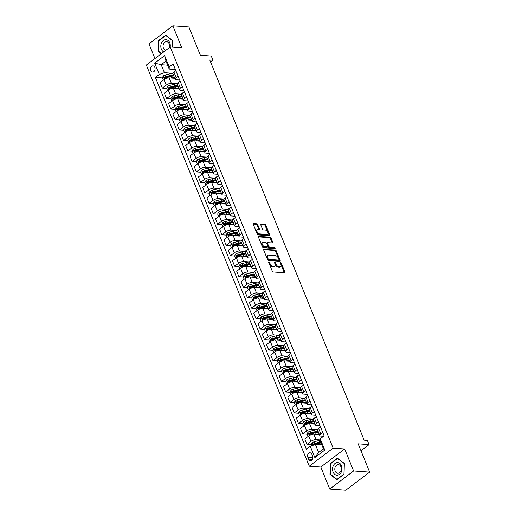 <?xml version="1.0" encoding="UTF-8"?>
<svg xmlns="http://www.w3.org/2000/svg" width="516" height="516" viewBox="0 0 516 516"><rect width="100%" height="100%" fill="white"/><g stroke="black" fill="none" stroke-linecap="round" stroke-linejoin="round"><path stroke-width="0.77" d="M268.9 261.812A0.664 0.368 52.9 0 0 268.694 262.36L272.248 271.1A0.955 0.529 52.9 0 0 273.209 271.971L284.548 272.79A0.955 0.529 52.9 0 0 284.787 272.725A0.955 0.529 52.9 0 0 284.845 272.009L281.291 263.27A0.664 0.368 52.9 0 0 280.414 263.205L280.872 264.334A3.051 1.69 52.9 0 1 280.698 266.624A3.051 1.69 52.9 0 1 279.924 266.824L278.982 266.753A3.051 1.69 52.9 0 1 275.892 263.979L275.434 262.844A0.664 0.368 52.9 0 0 274.551 262.779L275.015 263.915A3.051 1.69 52.9 0 1 274.841 266.198A3.051 1.69 52.9 0 1 274.067 266.398L273.125 266.333A3.051 1.69 52.9 0 1 270.036 263.553L269.578 262.425A0.664 0.368 52.9 0 0 268.9 261.812M150.691 70.537A3.109 2.328 -85.9 0 0 152.536 72.072A3.109 2.328 -85.9 0 0 154.697 70.589A3.109 2.328 -85.9 0 0 154.819 67.409A3.109 2.328 -85.9 0 0 152.981 65.874A3.109 2.328 -85.9 0 0 150.82 67.351A3.109 2.328 -85.9 0 0 150.691 70.537M257.69 224.641A0.955 0.529 52.9 0 0 256.729 223.77L253.543 223.544A0.955 0.529 52.9 0 0 253.304 223.602A0.955 0.529 52.9 0 0 253.253 224.318L257.194 234.032A0.955 0.529 52.9 0 0 258.155 234.896L269.494 235.715A0.955 0.529 52.9 0 0 269.739 235.651A0.955 0.529 52.9 0 0 269.791 234.941L265.85 225.228A0.955 0.529 52.9 0 0 264.882 224.363L261.038 224.086A0.955 0.529 52.9 0 0 260.799 224.144A0.955 0.529 52.9 0 0 260.748 224.86L262.431 229.014A0.955 0.529 52.9 0 0 263.399 229.884L265.301 230.02A2.548 1.413 52.9 0 1 267.636 231.845A2.548 1.413 52.9 0 1 267.733 234.258A2.548 1.413 52.9 0 1 267.088 234.425L259.625 233.883A2.548 1.413 52.9 0 1 257.291 232.058A2.548 1.413 52.9 0 1 257.194 229.652A2.548 1.413 52.9 0 1 257.839 229.485L259.084 229.575A0.955 0.529 52.9 0 0 259.322 229.51A0.955 0.529 52.9 0 0 259.38 228.794L257.69 224.641L257.045 225.131A0.955 0.529 52.9 0 0 256.084 224.26L253.175 224.054M353.602 470.966L344.662 448.959L320.797 467.038L329.737 489.045L353.602 470.966L369.643 472.127L358.156 443.831L369.063 444.618L367.36 440.425L364.154 440.193L209.767 59.998L212.979 60.23L211.276 56.038L200.369 55.251L188.875 26.955L172.834 25.8L148.969 43.873L154.935 58.553M344.662 448.959L333.117 448.127L170.222 46.975L181.774 47.807L172.834 25.8M263.94 249.138A0.955 0.529 52.9 0 0 263.695 249.196A0.955 0.529 52.9 0 0 263.644 249.912L267.585 259.625A0.955 0.529 52.9 0 0 268.552 260.49L279.885 261.309A0.955 0.529 52.9 0 0 280.13 261.244A0.955 0.529 52.9 0 0 280.182 260.528L276.241 250.821A0.955 0.529 52.9 0 0 275.273 249.95L263.573 249.415M262.386 246.829L258.445 237.115A0.955 0.529 52.9 0 1 258.503 236.399A0.955 0.529 52.9 0 1 258.742 236.341L270.081 237.154A0.955 0.529 52.9 0 1 271.042 238.024L272.732 242.178A0.955 0.529 52.9 0 1 272.674 242.894A0.955 0.529 52.9 0 1 272.435 242.959L267.836 242.623A0.955 0.529 52.9 0 0 267.598 242.688A0.955 0.529 52.9 0 0 267.54 243.404L268.662 246.158A0.955 0.529 52.9 0 0 269.623 247.029L274.409 247.377A0.664 0.368 52.9 0 1 274.88 248.525L263.353 247.693A0.955 0.529 52.9 0 1 262.386 246.829M369.643 472.127L345.778 490.2L329.737 489.045M312.573 456.118L311.825 454.273A3.012 2.258 -85.9 0 0 310.045 452.784A3.012 2.258 -85.9 0 0 307.949 454.222A3.012 2.258 -85.9 0 0 307.826 457.305L308.581 459.15A3.012 2.258 -85.9 0 0 310.361 460.64A3.012 2.258 -85.9 0 0 312.457 459.201A3.012 2.258 -85.9 0 0 312.573 456.118M333.117 448.127L309.252 466.206L146.357 65.048L170.222 46.975M320.191 438.735L324.79 450.049L314.857 457.576L310.258 446.256L315.405 444.489L318.636 452.455L323.409 448.836L320.178 440.87L320.191 438.735L324.093 435.775L173.118 63.965L169.216 66.919L169.203 69.06L165.965 61.094L161.192 64.713L164.43 72.679L172.937 73.291M162.405 77.91L155.381 77.4L306.356 449.21L310.258 446.256M155.381 77.4L159.283 74.446L154.684 63.126L164.617 55.605L169.216 66.919M320.797 467.038L309.252 466.206M210.599 62.036L212.979 60.23M360.961 450.752L369.063 444.618M315.405 444.489L321.836 444.953M167.623 65.177L161.192 64.713L154.684 63.126M166.662 88.384L162.327 88.075L160.115 82.624L164.017 79.67A3.883 1.413 -22.1 0 1 169.164 77.903L174.75 78.303M162.327 88.075L166.229 85.121A3.883 1.413 -22.1 0 1 171.376 83.347L177.194 83.766M170.919 98.866L166.584 98.556L164.372 93.106L168.274 90.145A3.883 1.413 -22.1 0 1 173.421 88.378L179.007 88.784M166.584 98.556L170.486 95.595A3.883 1.413 -22.1 0 1 175.634 93.828L181.451 94.247M175.176 109.347L170.841 109.031L168.629 103.581L172.531 100.626A3.883 1.413 -22.1 0 1 177.678 98.859L183.257 99.259M170.841 109.031L174.743 106.077A3.883 1.413 -22.1 0 1 179.891 104.309L185.708 104.729M179.426 119.822L175.098 119.512L172.879 114.062L176.782 111.108A3.883 1.413 -22.1 0 1 181.929 109.34L187.514 109.74M175.098 119.512L179 116.558A3.883 1.413 -22.1 0 1 184.141 114.791L189.959 115.21M183.683 130.303L179.349 129.993L177.136 124.543L181.039 121.589A3.883 1.413 -22.1 0 1 186.186 119.815L191.771 120.222M179.349 129.993L183.251 127.039A3.883 1.413 -22.1 0 1 188.398 125.265L194.216 125.685M187.94 140.784L183.606 140.468L181.393 135.024L185.296 132.064A3.883 1.413 -22.1 0 1 190.443 130.296L196.028 130.703M183.606 140.468L187.508 137.514A3.883 1.413 -22.1 0 1 192.655 135.747L198.473 136.166M192.191 151.265L187.863 150.949L185.65 145.499L189.553 142.545A3.883 1.413 -22.1 0 1 194.7 140.778L200.279 141.178M187.863 150.949L191.765 147.995A3.883 1.413 -22.1 0 1 196.912 146.228L202.73 146.647M196.448 161.74L192.113 161.431L189.901 155.98L193.803 153.026A3.883 1.413 -22.1 0 1 198.95 151.259L204.536 151.659M192.113 161.431L196.016 158.476A3.883 1.413 -22.1 0 1 201.163 156.703L206.98 157.122M200.705 172.221L196.37 171.912L194.158 166.462L198.06 163.507A3.883 1.413 -22.1 0 1 203.207 161.734L208.793 162.14M196.37 171.912L200.273 168.951A3.883 1.413 -22.1 0 1 205.42 167.184L211.238 167.603M204.962 182.703L200.627 182.387L198.415 176.943L202.317 173.982A3.883 1.413 -22.1 0 1 207.464 172.215L213.044 172.615M200.627 182.387L204.53 179.433A3.883 1.413 -22.1 0 1 209.677 177.665L215.495 178.085M209.212 193.184L204.884 192.868L202.672 187.418L206.574 184.464A3.883 1.413 -22.1 0 1 211.715 182.696L217.3 183.096M204.884 192.868L208.786 189.914A3.883 1.413 -22.1 0 1 213.934 188.147L219.745 188.566M213.469 203.659L209.135 203.349L206.922 197.899L210.825 194.945A3.883 1.413 -22.1 0 1 215.972 193.171L221.558 193.577M209.135 203.349L213.037 200.395A3.883 1.413 -22.1 0 1 218.184 198.621L224.002 199.041M217.726 214.14L213.392 213.83L211.179 208.38L215.082 205.42A3.883 1.413 -22.1 0 1 220.229 203.652L225.815 204.059M213.392 213.83L217.294 210.87A3.883 1.413 -22.1 0 1 222.441 209.103L228.259 209.522M221.983 224.621L217.649 224.305L215.436 218.855L219.339 215.901A3.883 1.413 -22.1 0 1 224.486 214.134L230.065 214.533M217.649 224.305L221.551 221.351A3.883 1.413 -22.1 0 1 226.698 219.584L232.516 220.003M226.234 235.096L221.906 234.786L219.693 229.336L223.589 226.382A3.883 1.413 -22.1 0 1 228.736 224.615L234.322 225.015M221.906 234.786L225.808 231.832A3.883 1.413 -22.1 0 1 230.949 230.065L236.767 230.484M230.491 245.577L226.156 245.268L223.944 239.817L227.846 236.863A3.883 1.413 -22.1 0 1 232.993 235.09L238.579 235.496M226.156 245.268L230.059 242.307A3.883 1.413 -22.1 0 1 235.206 240.54L241.024 240.959M234.748 256.059L230.413 255.743L228.201 250.299L232.103 247.338A3.883 1.413 -22.1 0 1 237.25 245.571L242.836 245.977M230.413 255.743L234.316 252.788A3.883 1.413 -22.1 0 1 239.463 251.021L245.281 251.44M239.005 266.54L234.67 266.224L232.458 260.774L236.36 257.819A3.883 1.413 -22.1 0 1 241.507 256.052L247.087 256.452M234.67 266.224L238.573 263.27A3.883 1.413 -22.1 0 1 243.72 261.502L249.538 261.922M243.255 277.015L238.921 276.705L236.709 271.255L240.611 268.301A3.883 1.413 -22.1 0 1 245.758 266.533L251.344 266.933M238.921 276.705L242.823 273.751A3.883 1.413 -22.1 0 1 247.97 271.977L253.788 272.396M247.512 287.496L243.178 287.186L240.966 281.736L244.868 278.782A3.883 1.413 -22.1 0 1 250.015 277.008L255.601 277.415M243.178 287.186L247.08 284.226A3.883 1.413 -22.1 0 1 252.227 282.458L258.045 282.878M251.769 297.977L247.435 297.661L245.223 292.211L249.125 289.257A3.883 1.413 -22.1 0 1 254.272 287.489L259.858 287.889M247.435 297.661L251.337 294.707A3.883 1.413 -22.1 0 1 256.484 292.94L262.302 293.359M256.02 308.458L251.692 308.142L249.48 302.692L253.382 299.738A3.883 1.413 -22.1 0 1 258.529 297.971L264.108 298.371M251.692 308.142L255.594 305.188A3.883 1.413 -22.1 0 1 260.741 303.421L266.553 303.84M260.277 318.933L255.942 318.624L253.73 313.173L257.632 310.219A3.883 1.413 -22.1 0 1 262.779 308.445L268.365 308.852M255.942 318.624L259.845 315.669A3.883 1.413 -22.1 0 1 264.992 313.896L270.81 314.315M264.534 329.414L260.199 329.105L257.987 323.655L261.889 320.694A3.883 1.413 -22.1 0 1 267.036 318.927L272.622 319.333M260.199 329.105L264.102 326.144A3.883 1.413 -22.1 0 1 269.249 324.377L275.067 324.796M268.791 339.896L264.456 339.58L262.244 334.129L266.146 331.175A3.883 1.413 -22.1 0 1 271.293 329.408L276.873 329.808M264.456 339.58L268.359 336.625A3.883 1.413 -22.1 0 1 273.506 334.858L279.324 335.277M273.041 350.37L268.713 350.061L266.501 344.611L270.403 341.657A3.883 1.413 -22.1 0 1 275.544 339.889L281.13 340.289M268.713 350.061L272.616 347.107A3.883 1.413 -22.1 0 1 277.763 345.333L283.574 345.759M277.298 360.852L272.964 360.542L270.752 355.092L274.654 352.138A3.883 1.413 -22.1 0 1 279.801 350.364L285.387 350.77M272.964 360.542L276.866 357.582A3.883 1.413 -22.1 0 1 282.013 355.814L287.831 356.233M281.555 371.333L277.221 371.017L275.009 365.573L278.911 362.613A3.883 1.413 -22.1 0 1 284.058 360.845L289.644 361.252M277.221 371.017L281.123 368.063A3.883 1.413 -22.1 0 1 286.27 366.296L292.088 366.715M285.812 381.814L281.478 381.498L279.266 376.048L283.168 373.094A3.883 1.413 -22.1 0 1 288.315 371.327L293.894 371.726M281.478 381.498L285.38 378.544A3.883 1.413 -22.1 0 1 290.527 376.777L296.345 377.196M290.063 392.289L285.735 391.979L283.516 386.529L287.418 383.575A3.883 1.413 -22.1 0 1 292.566 381.808L298.151 382.208M285.735 391.979L289.637 389.025A3.883 1.413 -22.1 0 1 294.778 387.252L300.596 387.671M294.32 402.77L289.986 402.461L287.773 397.01L291.675 394.056A3.883 1.413 -22.1 0 1 296.823 392.283L302.408 392.689M289.986 402.461L293.888 399.5A3.883 1.413 -22.1 0 1 299.035 397.733L304.853 398.152M298.577 413.252L294.243 412.935L292.03 407.485L295.932 404.531A3.883 1.413 -22.1 0 1 301.08 402.764L306.665 403.164M294.243 412.935L298.145 409.981A3.883 1.413 -22.1 0 1 303.292 408.214L309.11 408.633M302.834 423.726L298.5 423.417L296.287 417.966L300.189 415.012A3.883 1.413 -22.1 0 1 305.337 413.245L310.916 413.645M298.5 423.417L302.402 420.463A3.883 1.413 -22.1 0 1 307.549 418.695L313.367 419.115M307.085 434.208L302.75 433.898L300.538 428.448L304.44 425.494A3.883 1.413 -22.1 0 1 309.587 423.72L315.173 424.126M302.75 433.898L306.652 430.944A3.883 1.413 -22.1 0 1 311.799 429.17L317.617 429.589M311.341 444.689L307.007 444.373L304.795 438.929L308.697 435.968A3.883 1.413 -22.1 0 1 313.844 434.201L319.43 434.607M307.007 444.373L310.909 441.419A3.883 1.413 -22.1 0 1 316.056 439.651L320.184 439.948M323.5 436.226L320.829 436.039A3.883 1.413 -22.1 0 1 319.81 435.543A3.883 1.413 -22.1 0 1 320.842 433.898L322.745 432.46M320.043 425.81L316.572 425.558A3.883 1.413 -22.1 0 1 315.553 425.061A3.883 1.413 -22.1 0 1 316.585 423.417L318.488 421.978M315.792 415.328L312.322 415.077A3.883 1.413 -22.1 0 1 311.296 414.587A3.883 1.413 -22.1 0 1 312.335 412.935L314.231 411.497M311.535 404.847L308.065 404.596A3.883 1.413 -22.1 0 1 307.046 404.105A3.883 1.413 -22.1 0 1 308.078 402.461L309.981 401.016M307.278 394.366L303.808 394.121A3.883 1.413 -22.1 0 1 302.789 393.624A3.883 1.413 -22.1 0 1 303.821 391.979L305.724 390.541M303.021 383.891L299.551 383.64A3.883 1.413 -22.1 0 1 298.532 383.149A3.883 1.413 -22.1 0 1 299.564 381.498L301.467 380.06M298.77 373.41L295.3 373.158A3.883 1.413 -22.1 0 1 294.281 372.668A3.883 1.413 -22.1 0 1 295.313 371.023L297.216 369.579M294.513 362.929L291.043 362.677A3.883 1.413 -22.1 0 1 290.024 362.187A3.883 1.413 -22.1 0 1 291.056 360.542L292.959 359.104M290.256 352.454L286.786 352.202A3.883 1.413 -22.1 0 1 285.767 351.706A3.883 1.413 -22.1 0 1 286.799 350.061L288.702 348.623M285.999 341.973L282.536 341.721A3.883 1.413 -22.1 0 1 281.51 341.231A3.883 1.413 -22.1 0 1 282.549 339.58L284.445 338.141M281.749 331.491L278.279 331.24A3.883 1.413 -22.1 0 1 277.26 330.75A3.883 1.413 -22.1 0 1 278.292 329.105L280.194 327.66M277.492 321.01L274.022 320.765A3.883 1.413 -22.1 0 1 273.003 320.268A3.883 1.413 -22.1 0 1 274.035 318.624L275.937 317.185M273.235 310.535L269.765 310.284A3.883 1.413 -22.1 0 1 268.746 309.793A3.883 1.413 -22.1 0 1 269.778 308.142L271.68 306.704M268.984 300.054L265.514 299.802A3.883 1.413 -22.1 0 1 264.489 299.312A3.883 1.413 -22.1 0 1 265.527 297.661L267.423 296.223M264.727 289.573L261.257 289.321A3.883 1.413 -22.1 0 1 260.238 288.831A3.883 1.413 -22.1 0 1 261.27 287.186L263.173 285.741M260.47 279.091L257 278.846A3.883 1.413 -22.1 0 1 255.981 278.35A3.883 1.413 -22.1 0 1 257.013 276.705L258.916 275.267M256.213 268.617L252.743 268.365A3.883 1.413 -22.1 0 1 251.724 267.875A3.883 1.413 -22.1 0 1 252.756 266.224L254.659 264.785M251.963 258.135L248.493 257.884A3.883 1.413 -22.1 0 1 247.467 257.394A3.883 1.413 -22.1 0 1 248.506 255.749L250.408 254.304M247.706 247.654L244.236 247.403A3.883 1.413 -22.1 0 1 243.217 246.912A3.883 1.413 -22.1 0 1 244.249 245.268L246.151 243.829M243.449 237.179L239.979 236.928A3.883 1.413 -22.1 0 1 238.96 236.431A3.883 1.413 -22.1 0 1 239.992 234.786L241.894 233.348M239.192 226.698L235.722 226.447A3.883 1.413 -22.1 0 1 234.703 225.956A3.883 1.413 -22.1 0 1 235.741 224.305L237.637 222.867M234.941 216.217L231.471 215.965A3.883 1.413 -22.1 0 1 230.452 215.475A3.883 1.413 -22.1 0 1 231.484 213.83L233.387 212.386M230.684 205.736L227.214 205.491A3.883 1.413 -22.1 0 1 226.195 204.994A3.883 1.413 -22.1 0 1 227.227 203.349L229.13 201.911M226.427 195.261L222.957 195.009A3.883 1.413 -22.1 0 1 221.938 194.519A3.883 1.413 -22.1 0 1 222.97 192.868L224.873 191.43M222.17 184.78L218.707 184.528A3.883 1.413 -22.1 0 1 217.681 184.038A3.883 1.413 -22.1 0 1 218.72 182.387L220.616 180.948M217.92 174.298L214.45 174.047A3.883 1.413 -22.1 0 1 213.43 173.557A3.883 1.413 -22.1 0 1 214.463 171.912L216.365 170.467M213.663 163.817L210.193 163.572A3.883 1.413 -22.1 0 1 209.174 163.075A3.883 1.413 -22.1 0 1 210.206 161.431L212.108 159.992M209.406 153.342L205.936 153.091A3.883 1.413 -22.1 0 1 204.916 152.601A3.883 1.413 -22.1 0 1 205.949 150.949L207.851 149.511M205.155 142.861L201.685 142.609A3.883 1.413 -22.1 0 1 200.66 142.119A3.883 1.413 -22.1 0 1 201.698 140.475L203.594 139.03M200.898 132.38L197.428 132.135A3.883 1.413 -22.1 0 1 196.409 131.638A3.883 1.413 -22.1 0 1 197.441 129.993L199.344 128.555M196.641 121.905L193.171 121.653A3.883 1.413 -22.1 0 1 192.152 121.157A3.883 1.413 -22.1 0 1 193.184 119.512L195.087 118.074M192.384 111.424L188.914 111.172A3.883 1.413 -22.1 0 1 187.895 110.682A3.883 1.413 -22.1 0 1 188.927 109.031L190.83 107.592M188.134 100.943L184.663 100.691A3.883 1.413 -22.1 0 1 183.644 100.201A3.883 1.413 -22.1 0 1 184.676 98.556L186.579 97.111M183.877 90.461L180.406 90.216A3.883 1.413 -22.1 0 1 179.387 89.719A3.883 1.413 -22.1 0 1 180.419 88.075L182.322 86.636M179.62 79.986L176.15 79.735A3.883 1.413 -22.1 0 1 175.13 79.245A3.883 1.413 -22.1 0 1 176.162 77.594L178.065 76.155M175.363 69.505L169.203 69.06M320.184 440.038L315.224 439.677M319.81 435.543L317.598 430.092A3.883 1.413 -22.1 0 1 318.63 428.448L320.533 427.009M315.553 425.061L313.341 419.618A3.883 1.413 -22.1 0 1 314.373 417.966L316.276 416.528M311.296 414.587L309.084 409.136A3.883 1.413 -22.1 0 1 310.122 407.492L312.019 406.047M307.046 404.105L304.833 398.655A3.883 1.413 -22.1 0 1 305.865 397.01L307.768 395.572M302.789 393.624L300.576 388.174A3.883 1.413 -22.1 0 1 301.608 386.529L303.511 385.091M298.532 383.149L296.319 377.699A3.883 1.413 -22.1 0 1 297.351 376.048L299.254 374.61M294.281 372.668L292.062 367.218A3.883 1.413 -22.1 0 1 293.101 365.573L294.997 364.128M290.024 362.187L287.812 356.737A3.883 1.413 -22.1 0 1 288.844 355.092L290.747 353.654M285.767 351.706L283.555 346.262A3.883 1.413 -22.1 0 1 284.587 344.611L286.49 343.172M281.51 341.231L279.298 335.781A3.883 1.413 -22.1 0 1 280.336 334.129L282.233 332.691M277.26 330.75L275.047 325.299A3.883 1.413 -22.1 0 1 276.079 323.655L277.982 322.21M273.003 320.268L270.79 314.818A3.883 1.413 -22.1 0 1 271.822 313.173L273.725 311.735M268.746 309.793L266.533 304.343A3.883 1.413 -22.1 0 1 267.565 302.692L269.468 301.254M264.489 299.312L262.276 293.862A3.883 1.413 -22.1 0 1 263.315 292.217L265.211 290.772M260.238 288.831L258.026 283.381A3.883 1.413 -22.1 0 1 259.058 281.736L260.961 280.298M255.981 278.35L253.769 272.9A3.883 1.413 -22.1 0 1 254.801 271.255L256.704 269.816M251.724 267.875L249.512 262.425A3.883 1.413 -22.1 0 1 250.544 260.774L252.447 259.335M247.467 257.394L245.255 251.943A3.883 1.413 -22.1 0 1 246.293 250.299L248.19 248.854M243.217 246.912L241.004 241.462A3.883 1.413 -22.1 0 1 242.036 239.817L243.939 238.379M238.96 236.431L236.747 230.987A3.883 1.413 -22.1 0 1 237.779 229.336L239.682 227.898M234.703 225.956L232.49 220.506A3.883 1.413 -22.1 0 1 233.522 218.861L235.425 217.417M230.452 215.475L228.233 210.025A3.883 1.413 -22.1 0 1 229.272 208.38L231.174 206.942M226.195 204.994L223.983 199.544A3.883 1.413 -22.1 0 1 225.015 197.899L226.917 196.461M221.938 194.519L219.726 189.069A3.883 1.413 -22.1 0 1 220.758 187.418L222.66 185.979M217.681 184.038L215.469 178.588A3.883 1.413 -22.1 0 1 216.507 176.943L218.403 175.498M213.43 173.557L211.218 168.106A3.883 1.413 -22.1 0 1 212.25 166.462L214.153 165.023M209.174 163.075L206.961 157.632A3.883 1.413 -22.1 0 1 207.993 155.98L209.896 154.542M204.916 152.601L202.704 147.15A3.883 1.413 -22.1 0 1 203.736 145.499L205.639 144.061M200.66 142.119L198.447 136.669A3.883 1.413 -22.1 0 1 199.486 135.024L201.382 133.579M196.409 131.638L194.197 126.188A3.883 1.413 -22.1 0 1 195.229 124.543L197.131 123.105M192.152 121.157L189.94 115.713A3.883 1.413 -22.1 0 1 190.972 114.062L192.874 112.623M187.895 110.682L185.683 105.232A3.883 1.413 -22.1 0 1 186.715 103.587L188.617 102.142M183.644 100.201L181.426 94.751A3.883 1.413 -22.1 0 1 182.464 93.106L184.36 91.667M179.387 89.719L177.175 84.269A3.883 1.413 -22.1 0 1 178.207 82.624L180.11 81.186M175.13 79.245L172.918 73.794A3.883 1.413 -22.1 0 1 173.95 72.143L175.853 70.705M164.43 72.679L159.283 74.446M318.636 452.455L314.857 457.576M323.409 448.836L324.79 450.049M164.617 55.605L165.965 61.094M344.346 463.452L337.464 458.085L330.279 463.529L329.969 474.339L336.851 479.712L344.037 474.268L344.346 463.452M172.415 47.13L172.602 40.5L165.726 35.133L158.535 40.577L158.225 51.387L161.263 53.761M330.582 474.385L329.969 474.339M330.801 463.568L330.279 463.529M159.063 40.616L158.535 40.577M158.844 51.432L158.225 51.387M268.862 262.773A0.664 0.368 52.9 0 1 268.933 262.908L269.391 264.044A3.051 1.69 52.9 0 0 272.48 266.824L273.125 266.333M274.841 266.198L274.196 266.688A3.051 1.69 52.9 0 1 273.422 266.888L272.48 266.824M280.698 266.624L280.053 267.107A3.051 1.69 52.9 0 1 279.279 267.314L278.337 267.243A3.051 1.69 52.9 0 1 275.247 264.463L274.789 263.334A0.664 0.368 52.9 0 0 274.718 263.192M284.271 272.77A0.955 0.529 52.9 0 0 284.2 272.5L280.646 263.753A0.664 0.368 52.9 0 0 280.581 263.618M279.614 261.29A0.955 0.529 52.9 0 0 279.537 261.019L275.596 251.311A0.955 0.529 52.9 0 0 274.628 250.441L263.566 249.641M268.101 258.78A0.664 0.368 52.9 0 0 268.772 259.387L278.724 260.109A0.664 0.368 52.9 0 0 278.93 259.561L278.447 258.368A3.051 1.69 52.9 0 0 275.363 255.588L268.559 255.097A3.051 1.69 52.9 0 0 267.791 255.304A3.051 1.69 52.9 0 0 267.617 257.587L268.101 258.78L267.456 259.271A0.664 0.368 52.9 0 0 268.127 259.877L268.772 259.387M278.337 260.399A0.664 0.368 52.9 0 1 278.079 260.593L268.127 259.877M267.791 255.304L267.146 255.788A3.051 1.69 52.9 0 0 266.972 258.077L267.617 257.587M267.456 259.271L266.972 258.077M258.374 236.844L269.436 237.644L270.081 237.154M272.158 242.939A0.955 0.529 52.9 0 0 272.087 242.668L270.397 238.515A0.955 0.529 52.9 0 0 269.436 237.644M267.191 243.113A0.955 0.529 52.9 0 0 266.953 243.178A0.955 0.529 52.9 0 0 266.895 243.894L268.017 246.648A0.955 0.529 52.9 0 0 268.978 247.519L273.764 247.861L274.409 247.377M274.454 248.493A0.664 0.368 52.9 0 0 273.764 247.861M263.063 242.281A2.548 1.413 52.9 0 0 262.418 242.449A2.548 1.413 52.9 0 0 262.515 244.861A2.548 1.413 52.9 0 0 264.856 246.687L267.481 246.874A0.955 0.529 52.9 0 0 267.727 246.809A0.955 0.529 52.9 0 0 267.778 246.1L266.662 243.339A0.955 0.529 52.9 0 0 265.695 242.475L263.063 242.281M262.418 242.449L261.773 242.939A2.548 1.413 52.9 0 0 261.87 245.345A2.548 1.413 52.9 0 0 264.211 247.17L264.856 246.687M267.727 246.809L267.082 247.299A0.955 0.529 52.9 0 1 266.837 247.364L264.211 247.17M258.806 229.555A0.955 0.529 52.9 0 0 258.735 229.285L257.045 225.131M257.194 229.652L256.549 230.142A2.548 1.413 52.9 0 0 256.645 232.548A2.548 1.413 52.9 0 0 258.98 234.374L259.625 233.883M267.733 234.258L267.088 234.748A2.548 1.413 52.9 0 1 266.443 234.915L258.98 234.374M269.223 235.696A0.955 0.529 52.9 0 0 269.146 235.425L265.205 225.718A0.955 0.529 52.9 0 0 264.237 224.847L260.67 224.589M320.275 444.837L320.449 444.792A7.43 2.703 -22.1 0 1 321.661 444.528M311.767 445.74L311.283 444.54L312.232 442.728A2.574 0.935 -22.1 0 1 314.392 441.722L318.746 440.6A7.43 2.703 -22.1 0 1 320.178 440.303M320.61 441.928A7.43 2.703 157.9 0 0 319.391 442.193L315.044 443.315A2.574 0.935 157.9 0 0 313.438 443.96L313.851 444.966A2.574 0.935 -22.1 0 1 315.45 444.321L319.804 443.199A7.43 2.703 -22.1 0 1 321.017 442.934M313.438 443.96L314.367 444.024A1.309 0.477 -22.1 0 1 314.799 443.876L319.152 442.76A6.166 2.245 -22.1 0 1 320.817 442.444M318.256 434.517A6.166 2.245 -22.1 0 1 319.378 434.601M316.018 434.356L316.192 434.317A7.43 2.703 -22.1 0 1 319.133 433.879M308.013 436.491L307.026 434.059L307.975 432.247A2.574 0.935 -22.1 0 1 310.142 431.241L314.489 430.125A7.43 2.703 -22.1 0 1 317.585 429.686M318.082 431.279A7.43 2.703 157.9 0 0 315.141 431.718L310.787 432.834A2.574 0.935 157.9 0 0 309.187 433.479L309.594 434.485A2.574 0.935 -22.1 0 1 311.193 433.84L315.547 432.724A7.43 2.703 -22.1 0 1 318.488 432.285M309.187 433.479L310.11 433.543A1.309 0.477 -22.1 0 1 310.542 433.401L314.895 432.279A6.166 2.245 -22.1 0 1 318.378 432.015M313.999 424.042A6.166 2.245 -22.1 0 1 315.121 424.12M311.767 423.881L311.935 423.836A7.43 2.703 -22.1 0 1 314.876 423.397M303.756 426.01L302.769 423.584L303.718 421.765A2.574 0.935 -22.1 0 1 305.885 420.766L310.239 419.643A7.43 2.703 -22.1 0 1 313.335 419.211M313.825 420.798A7.43 2.703 157.9 0 0 310.884 421.237L306.53 422.359A2.574 0.935 157.9 0 0 304.93 422.997L305.337 424.004A2.574 0.935 -22.1 0 1 306.943 423.365L311.29 422.243A7.43 2.703 -22.1 0 1 314.231 421.804M304.93 422.997L305.853 423.062A1.309 0.477 -22.1 0 1 306.291 422.92L310.638 421.798A6.166 2.245 -22.1 0 1 314.121 421.533M309.742 413.561A6.166 2.245 -22.1 0 1 310.871 413.645M307.51 413.4L307.684 413.355A7.43 2.703 -22.1 0 1 310.626 412.923M299.499 415.528L298.512 413.103L299.467 411.284A2.574 0.935 -22.1 0 1 301.628 410.285L305.982 409.162A7.43 2.703 -22.1 0 1 309.078 408.73M309.568 410.323A7.43 2.703 157.9 0 0 306.627 410.755L302.279 411.878A2.574 0.935 157.9 0 0 300.673 412.516L301.086 413.522A2.574 0.935 -22.1 0 1 302.686 412.884L307.033 411.762A7.43 2.703 -22.1 0 1 309.974 411.329M300.673 412.516L301.596 412.587A1.309 0.477 -22.1 0 1 302.034 412.439L306.381 411.323A6.166 2.245 -22.1 0 1 309.864 411.052M305.491 403.08A6.166 2.245 -22.1 0 1 306.614 403.164M303.253 402.919L303.427 402.873A7.43 2.703 -22.1 0 1 306.369 402.441M295.249 405.054L294.262 402.622L295.21 400.809A2.574 0.935 -22.1 0 1 297.377 399.803L301.725 398.681A7.43 2.703 -22.1 0 1 304.821 398.249M305.311 399.842A7.43 2.703 157.9 0 0 302.37 400.274L298.022 401.396A2.574 0.935 157.9 0 0 296.423 402.041L296.829 403.048A2.574 0.935 -22.1 0 1 298.429 402.403L302.782 401.28A7.43 2.703 -22.1 0 1 305.724 400.848M296.423 402.041L297.345 402.106A1.309 0.477 -22.1 0 1 297.777 401.964L302.131 400.842A6.166 2.245 -22.1 0 1 305.607 400.577M333.272 465.774A6.315 4.728 -85.9 0 0 334.761 474.378A6.315 4.728 -85.9 0 0 341.295 472.037A6.315 4.728 -85.9 0 0 339.812 463.433A6.315 4.728 -85.9 0 0 333.272 465.774M335.297 466.819A4.322 3.238 -85.9 0 0 337.735 473.275A4.322 3.238 -85.9 0 0 340.792 471.108A4.322 3.238 -85.9 0 0 338.354 464.652A4.322 3.238 -85.9 0 0 335.297 466.819M344.249 463.632L343.953 474.107L336.987 479.383L330.324 474.178L330.621 463.703L337.587 458.434L344.34 463.639M337.941 458.46L337.587 458.434M170.177 47.008A6.315 4.728 -85.9 0 0 169.738 42.783A6.315 4.728 -85.9 0 0 163.333 40.506A6.315 4.728 -85.9 0 0 161.353 49.13A6.315 4.728 -85.9 0 0 163.74 51.884M169.222 47.73A4.322 3.238 -85.9 0 0 169.171 43.834A4.322 3.238 -85.9 0 0 166.616 41.699A4.322 3.238 -85.9 0 0 163.604 43.757A4.322 3.238 -85.9 0 0 163.43 48.181A4.322 3.238 -85.9 0 0 165.823 50.304M161.547 53.548L158.58 51.232L158.876 40.751L165.842 35.481L172.505 40.68L172.325 47.124M166.197 35.507L165.842 35.481M301.234 392.605A6.166 2.245 -22.1 0 1 302.357 392.682M298.996 392.444L299.17 392.399A7.43 2.703 -22.1 0 1 302.112 391.96M290.992 394.572L290.005 392.141L290.953 390.328A2.574 0.935 -22.1 0 1 293.12 389.322L297.468 388.206A7.43 2.703 -22.1 0 1 300.564 387.768M301.06 389.361A7.43 2.703 157.9 0 0 298.119 389.799L293.765 390.915A2.574 0.935 157.9 0 0 292.166 391.56L292.572 392.566A2.574 0.935 -22.1 0 1 294.172 391.921L298.525 390.805A7.43 2.703 -22.1 0 1 301.467 390.367M292.166 391.56L293.088 391.625A1.309 0.477 -22.1 0 1 293.52 391.483L297.874 390.36A6.166 2.245 -22.1 0 1 301.357 390.096M296.977 382.124A6.166 2.245 -22.1 0 1 298.1 382.201M294.746 381.963L294.92 381.917A7.43 2.703 -22.1 0 1 297.855 381.485M286.735 384.091L285.748 381.666L286.702 379.847A2.574 0.935 -22.1 0 1 288.863 378.847L293.217 377.725A7.43 2.703 -22.1 0 1 296.313 377.293M296.803 378.886A7.43 2.703 157.9 0 0 293.862 379.318L289.508 380.44A2.574 0.935 157.9 0 0 287.909 381.079L288.315 382.085A2.574 0.935 -22.1 0 1 289.921 381.447L294.268 380.324A7.43 2.703 -22.1 0 1 297.21 379.892M287.909 381.079L288.831 381.15A1.309 0.477 -22.1 0 1 289.27 381.002L293.617 379.879A6.166 2.245 -22.1 0 1 297.1 379.615M292.727 371.643A6.166 2.245 -22.1 0 1 293.849 371.726M290.489 371.481L290.663 371.436A7.43 2.703 -22.1 0 1 293.604 371.004M282.478 373.616L281.497 371.185L282.445 369.366A2.574 0.935 -22.1 0 1 284.606 368.366L288.96 367.244A7.43 2.703 -22.1 0 1 292.056 366.812M292.546 368.405A7.43 2.703 157.9 0 0 289.605 368.837L285.258 369.959A2.574 0.935 157.9 0 0 283.652 370.604L284.064 371.604A2.574 0.935 -22.1 0 1 285.664 370.965L290.018 369.843A7.43 2.703 -22.1 0 1 292.953 369.411M283.652 370.604L284.574 370.669A1.309 0.477 -22.1 0 1 285.013 370.52L289.36 369.404A6.166 2.245 -22.1 0 1 292.843 369.14M288.47 361.161A6.166 2.245 -22.1 0 1 289.592 361.245M286.232 361L286.406 360.955A7.43 2.703 -22.1 0 1 289.347 360.523M278.227 363.135L277.24 360.703L278.189 358.891A2.574 0.935 -22.1 0 1 280.356 357.885L284.703 356.769A7.43 2.703 -22.1 0 1 287.799 356.33M288.289 357.923A7.43 2.703 157.9 0 0 285.348 358.362L281.001 359.478A2.574 0.935 157.9 0 0 279.401 360.123L279.807 361.129A2.574 0.935 -22.1 0 1 281.407 360.484L285.761 359.368A7.43 2.703 -22.1 0 1 288.702 358.93M279.401 360.123L280.323 360.187A1.309 0.477 -22.1 0 1 280.756 360.045L285.109 358.923A6.166 2.245 -22.1 0 1 288.592 358.659M284.213 350.687A6.166 2.245 -22.1 0 1 285.335 350.764M281.975 350.525L282.149 350.48A7.43 2.703 -22.1 0 1 285.09 350.042M273.97 352.654L272.983 350.222L273.932 348.41A2.574 0.935 -22.1 0 1 276.099 347.41L280.446 346.288A7.43 2.703 -22.1 0 1 283.542 345.849M284.039 347.442A7.43 2.703 157.9 0 0 281.097 347.881L276.744 349.003A2.574 0.935 157.9 0 0 275.144 349.642L275.55 350.648A2.574 0.935 -22.1 0 1 277.156 350.003L281.504 348.887A7.43 2.703 -22.1 0 1 284.445 348.448M275.144 349.642L276.066 349.706A1.309 0.477 -22.1 0 1 276.499 349.564L280.852 348.442A6.166 2.245 -22.1 0 1 284.335 348.177M279.956 340.205A6.166 2.245 -22.1 0 1 281.078 340.283M277.724 340.044L277.898 339.999A7.43 2.703 -22.1 0 1 280.839 339.567M269.713 342.173L268.726 339.747L269.681 337.928A2.574 0.935 -22.1 0 1 271.842 336.929L276.195 335.806A7.43 2.703 -22.1 0 1 279.291 335.374M279.782 336.967A7.43 2.703 157.9 0 0 276.84 337.4L272.487 338.522A2.574 0.935 157.9 0 0 270.887 339.16L271.293 340.167A2.574 0.935 -22.1 0 1 272.9 339.528L277.247 338.406A7.43 2.703 -22.1 0 1 280.188 337.974M270.887 339.16L271.809 339.231A1.309 0.477 -22.1 0 1 272.248 339.083L276.595 337.967A6.166 2.245 -22.1 0 1 280.078 337.696M275.705 329.724A6.166 2.245 -22.1 0 1 276.828 329.808M273.467 329.563L273.641 329.518A7.43 2.703 -22.1 0 1 276.582 329.085M265.463 331.698L264.476 329.266L265.424 327.454A2.574 0.935 -22.1 0 1 267.585 326.447L271.938 325.325A7.43 2.703 -22.1 0 1 275.034 324.893M275.525 326.486A7.43 2.703 157.9 0 0 272.583 326.918L268.236 328.041A2.574 0.935 157.9 0 0 266.63 328.686L267.043 329.692A2.574 0.935 -22.1 0 1 268.642 329.047L272.996 327.924A7.43 2.703 -22.1 0 1 275.937 327.492M266.63 328.686L267.559 328.75A1.309 0.477 -22.1 0 1 267.991 328.608L272.338 327.486A6.166 2.245 -22.1 0 1 275.821 327.221M271.448 319.243A6.166 2.245 -22.1 0 1 272.571 319.327M269.21 319.082L269.384 319.043A7.43 2.703 -22.1 0 1 272.325 318.604M261.206 321.216L260.219 318.785L261.167 316.972A2.574 0.935 -22.1 0 1 263.334 315.966L267.681 314.85A7.43 2.703 -22.1 0 1 270.777 314.412M271.268 316.005A7.43 2.703 157.9 0 0 268.333 316.443L263.979 317.559A2.574 0.935 157.9 0 0 262.38 318.204L262.786 319.21A2.574 0.935 -22.1 0 1 264.385 318.565L268.739 317.45A7.43 2.703 -22.1 0 1 271.68 317.011M262.38 318.204L263.302 318.269A1.309 0.477 -22.1 0 1 263.734 318.127L268.088 317.005A6.166 2.245 -22.1 0 1 271.571 316.74M267.191 308.768A6.166 2.245 -22.1 0 1 268.314 308.845M264.96 308.607L265.127 308.562A7.43 2.703 -22.1 0 1 268.068 308.123M256.949 310.735L255.962 308.31L256.91 306.491A2.574 0.935 -22.1 0 1 259.077 305.491L263.431 304.369A7.43 2.703 -22.1 0 1 266.527 303.937M267.017 305.53A7.43 2.703 157.9 0 0 264.076 305.962L259.722 307.085A2.574 0.935 157.9 0 0 258.123 307.723L258.529 308.729A2.574 0.935 -22.1 0 1 260.135 308.091L264.482 306.968A7.43 2.703 -22.1 0 1 267.423 306.536M258.123 307.723L259.045 307.788A1.309 0.477 -22.1 0 1 259.477 307.646L263.831 306.523A6.166 2.245 -22.1 0 1 267.314 306.259M262.934 298.287A6.166 2.245 -22.1 0 1 264.057 298.371M260.703 298.125L260.877 298.08A7.43 2.703 -22.1 0 1 263.818 297.648M252.692 300.254L251.705 297.829L252.659 296.01A2.574 0.935 -22.1 0 1 254.82 295.01L259.174 293.888A7.43 2.703 -22.1 0 1 262.27 293.456M262.76 295.049A7.43 2.703 157.9 0 0 259.819 295.481L255.472 296.603A2.574 0.935 157.9 0 0 253.866 297.242L254.278 298.248A2.574 0.935 -22.1 0 1 255.878 297.609L260.225 296.487A7.43 2.703 -22.1 0 1 263.166 296.055M253.866 297.242L254.788 297.313A1.309 0.477 -22.1 0 1 255.226 297.164L259.574 296.049A6.166 2.245 -22.1 0 1 263.057 295.778M258.684 287.805A6.166 2.245 -22.1 0 1 259.806 287.889M256.446 287.644L256.62 287.599A7.43 2.703 -22.1 0 1 259.561 287.167M248.441 289.779L247.454 287.348L248.402 285.535A2.574 0.935 -22.1 0 1 250.563 284.529L254.917 283.413A7.43 2.703 -22.1 0 1 258.013 282.974M258.503 284.568A7.43 2.703 157.9 0 0 255.562 285L251.215 286.122A2.574 0.935 157.9 0 0 249.609 286.767L250.021 287.773A2.574 0.935 -22.1 0 1 251.621 287.128L255.975 286.006A7.43 2.703 -22.1 0 1 258.916 285.574M249.609 286.767L250.537 286.832A1.309 0.477 -22.1 0 1 250.97 286.69L255.323 285.567A6.166 2.245 -22.1 0 1 258.8 285.303M254.427 277.331A6.166 2.245 -22.1 0 1 255.549 277.408M252.189 277.169L252.363 277.124A7.43 2.703 -22.1 0 1 255.304 276.686M244.184 279.298L243.197 276.866L244.145 275.054A2.574 0.935 -22.1 0 1 246.313 274.048L250.66 272.932A7.43 2.703 -22.1 0 1 253.756 272.493M254.253 274.086A7.43 2.703 157.9 0 0 251.311 274.525L246.958 275.641A2.574 0.935 157.9 0 0 245.358 276.286L245.764 277.292A2.574 0.935 -22.1 0 1 247.364 276.647L251.718 275.531A7.43 2.703 -22.1 0 1 254.659 275.093M245.358 276.286L246.28 276.35A1.309 0.477 -22.1 0 1 246.713 276.208L251.066 275.086A6.166 2.245 -22.1 0 1 254.549 274.822M250.17 266.849A6.166 2.245 -22.1 0 1 251.292 266.927M247.938 266.688L248.106 266.643A7.43 2.703 -22.1 0 1 251.047 266.211M239.927 268.817L238.94 266.391L239.888 264.573A2.574 0.935 -22.1 0 1 242.056 263.573L246.409 262.45A7.43 2.703 -22.1 0 1 249.505 262.018M249.996 263.611A7.43 2.703 157.9 0 0 247.054 264.044L242.701 265.166A2.574 0.935 157.9 0 0 241.101 265.805L241.507 266.811A2.574 0.935 -22.1 0 1 243.113 266.172L247.461 265.05A7.43 2.703 -22.1 0 1 250.402 264.618M241.101 265.805L242.023 265.875A1.309 0.477 -22.1 0 1 242.462 265.727L246.809 264.605A6.166 2.245 -22.1 0 1 250.292 264.34M245.919 256.368A6.166 2.245 -22.1 0 1 247.041 256.452M243.681 256.207L243.855 256.162A7.43 2.703 -22.1 0 1 246.796 255.73M235.67 258.342L234.683 255.91L235.638 254.091A2.574 0.935 -22.1 0 1 237.799 253.092L242.152 251.969A7.43 2.703 -22.1 0 1 245.248 251.537M245.739 253.13A7.43 2.703 157.9 0 0 242.797 253.562L238.45 254.685A2.574 0.935 157.9 0 0 236.844 255.33L237.257 256.336A2.574 0.935 -22.1 0 1 238.856 255.691L243.204 254.569A7.43 2.703 -22.1 0 1 246.145 254.136M236.844 255.33L237.766 255.394A1.309 0.477 -22.1 0 1 238.205 255.246L242.552 254.13A6.166 2.245 -22.1 0 1 246.035 253.866M241.662 245.887A6.166 2.245 -22.1 0 1 242.784 245.971M239.424 245.726L239.598 245.68A7.43 2.703 -22.1 0 1 242.539 245.248M231.42 247.861L230.433 245.429L231.381 243.617A2.574 0.935 -22.1 0 1 233.548 242.61L237.895 241.494A7.43 2.703 -22.1 0 1 240.991 241.056M241.482 242.649A7.43 2.703 157.9 0 0 238.54 243.088L234.193 244.203A2.574 0.935 157.9 0 0 232.593 244.848L233 245.855A2.574 0.935 -22.1 0 1 234.599 245.21L238.953 244.094A7.43 2.703 -22.1 0 1 241.894 243.655M232.593 244.848L233.516 244.913A1.309 0.477 -22.1 0 1 233.948 244.771L238.302 243.649A6.166 2.245 -22.1 0 1 241.785 243.384M237.405 235.412A6.166 2.245 -22.1 0 1 238.527 235.49M235.167 235.251L235.341 235.206A7.43 2.703 -22.1 0 1 238.282 234.767M227.163 237.379L226.176 234.954L227.124 233.135A2.574 0.935 -22.1 0 1 229.291 232.135L233.638 231.013A7.43 2.703 -22.1 0 1 236.734 230.581M237.231 232.168A7.43 2.703 157.9 0 0 234.29 232.606L229.936 233.729A2.574 0.935 157.9 0 0 228.336 234.367L228.743 235.373A2.574 0.935 -22.1 0 1 230.342 234.735L234.696 233.613A7.43 2.703 -22.1 0 1 237.637 233.174M228.336 234.367L229.259 234.432A1.309 0.477 -22.1 0 1 229.691 234.29L234.045 233.168A6.166 2.245 -22.1 0 1 237.528 232.903M233.148 224.931A6.166 2.245 -22.1 0 1 234.27 225.015M230.916 224.77L231.091 224.724A7.43 2.703 -22.1 0 1 234.032 224.292M222.906 226.898L221.919 224.473L222.873 222.654A2.574 0.935 -22.1 0 1 225.034 221.654L229.388 220.532A7.43 2.703 -22.1 0 1 232.484 220.1M232.974 221.693A7.43 2.703 157.9 0 0 230.033 222.125L225.679 223.247A2.574 0.935 157.9 0 0 224.079 223.886L224.486 224.892A2.574 0.935 -22.1 0 1 226.092 224.254L230.439 223.131A7.43 2.703 -22.1 0 1 233.38 222.699M224.079 223.886L225.002 223.957A1.309 0.477 -22.1 0 1 225.44 223.809L229.788 222.693A6.166 2.245 -22.1 0 1 233.271 222.422M228.898 214.45A6.166 2.245 -22.1 0 1 230.02 214.533M226.659 214.288L226.834 214.243A7.43 2.703 -22.1 0 1 229.775 213.811M218.649 216.423L217.668 213.992L218.616 212.179A2.574 0.935 -22.1 0 1 220.777 211.173L225.131 210.051A7.43 2.703 -22.1 0 1 228.227 209.619M228.717 211.212A7.43 2.703 157.9 0 0 225.776 211.644L221.429 212.766A2.574 0.935 157.9 0 0 219.822 213.411L220.235 214.417A2.574 0.935 -22.1 0 1 221.835 213.772L226.189 212.65A7.43 2.703 -22.1 0 1 229.123 212.218M219.822 213.411L220.751 213.476A1.309 0.477 -22.1 0 1 221.183 213.334L225.531 212.211A6.166 2.245 -22.1 0 1 229.014 211.947M224.641 203.975A6.166 2.245 -22.1 0 1 225.763 204.052M222.402 203.814L222.577 203.768A7.43 2.703 -22.1 0 1 225.518 203.33M214.398 205.942L213.411 203.51L214.359 201.698A2.574 0.935 -22.1 0 1 216.526 200.692L220.874 199.576A7.43 2.703 -22.1 0 1 223.97 199.137M224.46 200.73A7.43 2.703 157.9 0 0 221.519 201.169L217.172 202.285A2.574 0.935 157.9 0 0 215.572 202.93L215.978 203.936A2.574 0.935 -22.1 0 1 217.578 203.291L221.932 202.175A7.43 2.703 -22.1 0 1 224.873 201.737M215.572 202.93L216.494 202.994A1.309 0.477 -22.1 0 1 216.926 202.852L221.28 201.73A6.166 2.245 -22.1 0 1 224.763 201.466M220.384 193.494A6.166 2.245 -22.1 0 1 221.506 193.571M218.145 193.332L218.32 193.287A7.43 2.703 -22.1 0 1 221.261 192.849M210.141 195.461L209.154 193.036L210.102 191.217A2.574 0.935 -22.1 0 1 212.27 190.217L216.617 189.095A7.43 2.703 -22.1 0 1 219.713 188.662M220.209 190.256A7.43 2.703 157.9 0 0 217.268 190.688L212.915 191.81A2.574 0.935 157.9 0 0 211.315 192.449L211.721 193.455A2.574 0.935 -22.1 0 1 213.327 192.816L217.675 191.694A7.43 2.703 -22.1 0 1 220.616 191.262M211.315 192.449L212.237 192.52A1.309 0.477 -22.1 0 1 212.669 192.371L217.023 191.249A6.166 2.245 -22.1 0 1 220.506 190.985M216.127 183.012A6.166 2.245 -22.1 0 1 217.249 183.096M213.895 182.851L214.069 182.806A7.43 2.703 -22.1 0 1 217.01 182.374M205.884 184.986L204.897 182.554L205.852 180.735A2.574 0.935 -22.1 0 1 208.013 179.736L212.366 178.613A7.43 2.703 -22.1 0 1 215.462 178.181M215.952 179.774A7.43 2.703 157.9 0 0 213.011 180.207L208.657 181.329A2.574 0.935 157.9 0 0 207.058 181.967L207.464 182.974A2.574 0.935 -22.1 0 1 209.07 182.335L213.418 181.213A7.43 2.703 -22.1 0 1 216.359 180.781M207.058 181.967L207.98 182.038A1.309 0.477 -22.1 0 1 208.419 181.89L212.766 180.774A6.166 2.245 -22.1 0 1 216.249 180.503M211.876 172.531A6.166 2.245 -22.1 0 1 212.998 172.615M209.638 172.37L209.812 172.325A7.43 2.703 -22.1 0 1 212.753 171.893M201.633 174.505L200.647 172.073L201.595 170.261A2.574 0.935 -22.1 0 1 203.755 169.254L208.109 168.139A7.43 2.703 -22.1 0 1 211.205 167.7M211.695 169.293A7.43 2.703 157.9 0 0 208.754 169.725L204.407 170.848A2.574 0.935 157.9 0 0 202.801 171.493L203.214 172.499A2.574 0.935 -22.1 0 1 204.813 171.854L209.167 170.732A7.43 2.703 -22.1 0 1 212.108 170.299M202.801 171.493L203.73 171.557A1.309 0.477 -22.1 0 1 204.162 171.415L208.516 170.293A6.166 2.245 -22.1 0 1 211.992 170.028M207.619 162.056A6.166 2.245 -22.1 0 1 208.741 162.134M205.381 161.895L205.555 161.85A7.43 2.703 -22.1 0 1 208.496 161.411M197.376 164.024L196.39 161.592L197.338 159.779A2.574 0.935 -22.1 0 1 199.505 158.78L203.852 157.657A7.43 2.703 -22.1 0 1 206.948 157.219M207.438 158.812A7.43 2.703 157.9 0 0 204.504 159.251L200.15 160.366A2.574 0.935 157.9 0 0 198.55 161.011L198.957 162.018A2.574 0.935 -22.1 0 1 200.556 161.373L204.91 160.257A7.43 2.703 -22.1 0 1 207.851 159.818M198.55 161.011L199.473 161.076A1.309 0.477 -22.1 0 1 199.905 160.934L204.259 159.812A6.166 2.245 -22.1 0 1 207.742 159.547M203.362 151.575A6.166 2.245 -22.1 0 1 204.484 151.652M201.13 151.414L201.298 151.369A7.43 2.703 -22.1 0 1 204.239 150.936M193.119 153.542L192.133 151.117L193.081 149.298A2.574 0.935 -22.1 0 1 195.248 148.298L199.602 147.176A7.43 2.703 -22.1 0 1 202.698 146.744M203.188 148.337A7.43 2.703 157.9 0 0 200.247 148.769L195.893 149.892A2.574 0.935 157.9 0 0 194.293 150.53L194.7 151.536A2.574 0.935 -22.1 0 1 196.306 150.898L200.653 149.775A7.43 2.703 -22.1 0 1 203.594 149.343M194.293 150.53L195.216 150.601A1.309 0.477 -22.1 0 1 195.654 150.453L200.002 149.33A6.166 2.245 -22.1 0 1 203.485 149.066M199.105 141.094A6.166 2.245 -22.1 0 1 200.227 141.178M196.873 140.933L197.048 140.887A7.43 2.703 -22.1 0 1 199.989 140.455M188.862 143.067L187.876 140.636L188.83 138.823A2.574 0.935 -22.1 0 1 190.991 137.817L195.345 136.695A7.43 2.703 -22.1 0 1 198.441 136.263M198.931 137.856A7.43 2.703 157.9 0 0 195.99 138.288L191.642 139.41A2.574 0.935 157.9 0 0 190.036 140.055L190.449 141.061A2.574 0.935 -22.1 0 1 192.049 140.416L196.396 139.294A7.43 2.703 -22.1 0 1 199.337 138.862M190.036 140.055L190.959 140.12A1.309 0.477 -22.1 0 1 191.397 139.971L195.745 138.856A6.166 2.245 -22.1 0 1 199.228 138.591M194.855 130.613A6.166 2.245 -22.1 0 1 195.977 130.696M192.616 130.451L192.79 130.413A7.43 2.703 -22.1 0 1 195.732 129.974M184.612 132.586L183.625 130.155L184.573 128.342A2.574 0.935 -22.1 0 1 186.74 127.336L191.088 126.22A7.43 2.703 -22.1 0 1 194.184 125.781M194.674 127.375A7.43 2.703 157.9 0 0 191.733 127.813L187.385 128.929A2.574 0.935 157.9 0 0 185.786 129.574L186.192 130.58A2.574 0.935 -22.1 0 1 187.792 129.935L192.145 128.819A7.43 2.703 -22.1 0 1 195.087 128.381M185.786 129.574L186.708 129.639A1.309 0.477 -22.1 0 1 187.14 129.497L191.494 128.374A6.166 2.245 -22.1 0 1 194.971 128.11M190.597 120.138A6.166 2.245 -22.1 0 1 191.72 120.215M188.359 119.976L188.534 119.931A7.43 2.703 -22.1 0 1 191.475 119.493M180.355 122.105L179.368 119.68L180.316 117.861A2.574 0.935 -22.1 0 1 182.483 116.861L186.831 115.739A7.43 2.703 -22.1 0 1 189.927 115.307M190.423 116.893A7.43 2.703 157.9 0 0 187.482 117.332L183.128 118.454A2.574 0.935 157.9 0 0 181.529 119.093L181.935 120.099A2.574 0.935 -22.1 0 1 183.535 119.46L187.889 118.338A7.43 2.703 -22.1 0 1 190.83 117.9M181.529 119.093L182.451 119.157A1.309 0.477 -22.1 0 1 182.883 119.015L187.237 117.893A6.166 2.245 -22.1 0 1 190.72 117.629M186.34 109.656A6.166 2.245 -22.1 0 1 187.463 109.74M184.109 109.495L184.276 109.45A7.43 2.703 -22.1 0 1 187.218 109.018M176.098 111.624L175.111 109.199L176.066 107.38A2.574 0.935 -22.1 0 1 178.226 106.38L182.58 105.258A7.43 2.703 -22.1 0 1 185.676 104.825M186.166 106.419A7.43 2.703 157.9 0 0 183.225 106.851L178.871 107.973A2.574 0.935 157.9 0 0 177.272 108.612L177.678 109.618A2.574 0.935 -22.1 0 1 179.284 108.979L183.631 107.857A7.43 2.703 -22.1 0 1 186.573 107.425M177.272 108.612L178.194 108.683A1.309 0.477 -22.1 0 1 178.633 108.534L182.98 107.418A6.166 2.245 -22.1 0 1 186.463 107.147M182.09 99.175A6.166 2.245 -22.1 0 1 183.212 99.259M179.852 99.014L180.026 98.969A7.43 2.703 -22.1 0 1 182.967 98.537M171.841 101.149L170.861 98.717L171.809 96.905A2.574 0.935 -22.1 0 1 173.969 95.899L178.323 94.776A7.43 2.703 -22.1 0 1 181.419 94.344M181.909 95.937A7.43 2.703 157.9 0 0 178.968 96.369L174.621 97.492A2.574 0.935 157.9 0 0 173.015 98.137L173.428 99.143A2.574 0.935 -22.1 0 1 175.027 98.498L179.375 97.376A7.43 2.703 -22.1 0 1 182.316 96.944M173.015 98.137L173.937 98.201A1.309 0.477 -22.1 0 1 174.376 98.059L178.723 96.937A6.166 2.245 -22.1 0 1 182.206 96.673M177.833 88.7A6.166 2.245 -22.1 0 1 178.955 88.778M175.595 88.539L175.769 88.494A7.43 2.703 -22.1 0 1 178.71 88.055M167.59 90.668L166.604 88.236L167.552 86.424A2.574 0.935 -22.1 0 1 169.719 85.417L174.066 84.301A7.43 2.703 -22.1 0 1 177.162 83.863M177.652 85.456A7.43 2.703 157.9 0 0 174.711 85.895L170.364 87.011A2.574 0.935 157.9 0 0 168.764 87.656L169.171 88.662A2.574 0.935 -22.1 0 1 170.77 88.017L175.124 86.901A7.43 2.703 -22.1 0 1 178.065 86.462M168.764 87.656L169.687 87.72A1.309 0.477 -22.1 0 1 170.119 87.578L174.472 86.456A6.166 2.245 -22.1 0 1 177.956 86.191M173.576 78.219A6.166 2.245 -22.1 0 1 174.698 78.297M171.338 78.058L171.512 78.013A7.43 2.703 -22.1 0 1 174.453 77.581M163.333 80.186L162.346 77.761L163.295 75.942A2.574 0.935 -22.1 0 1 165.462 74.943L169.809 73.82A7.43 2.703 -22.1 0 1 172.905 73.388M173.402 74.981A7.43 2.703 157.9 0 0 170.461 75.413L166.107 76.536A2.574 0.935 157.9 0 0 164.507 77.174L164.914 78.18A2.574 0.935 -22.1 0 1 166.513 77.542L170.867 76.42A7.43 2.703 -22.1 0 1 173.808 75.987M164.507 77.174L165.43 77.245A1.309 0.477 -22.1 0 1 165.862 77.097L170.215 75.975A6.166 2.245 -22.1 0 1 173.699 75.71M169.164 77.903L171.376 83.347M173.421 88.378L175.634 93.828M177.678 98.859L179.891 104.309M181.929 109.34L184.141 114.791M186.186 119.815L188.398 125.265M190.443 130.296L192.655 135.747M194.7 140.778L196.912 146.228M198.95 151.259L201.163 156.703M203.207 161.734L205.42 167.184M207.464 172.215L209.677 177.665M211.715 182.696L213.934 188.147M215.972 193.171L218.184 198.621M220.229 203.652L222.441 209.103M224.486 214.134L226.698 219.584M228.736 224.615L230.949 230.065M232.993 235.09L235.206 240.54M237.25 245.571L239.463 251.021M241.507 256.052L243.72 261.502M245.758 266.533L247.97 271.977M250.015 277.008L252.227 282.458M254.272 287.489L256.484 292.94M258.529 297.971L260.741 303.421M262.779 308.445L264.992 313.896M267.036 318.927L269.249 324.377M271.293 329.408L273.506 334.858M275.544 339.889L277.763 345.333M279.801 350.364L282.013 355.814M284.058 360.845L286.27 366.296M288.315 371.327L290.527 376.777M292.566 381.808L294.778 387.252M296.823 392.283L299.035 397.733M301.08 402.764L303.292 408.214M305.337 413.245L307.549 418.695M309.587 423.72L311.799 429.17M313.844 434.201L316.056 439.651M318.63 428.448L320.842 433.898M308.697 435.968L310.909 441.419M304.44 425.494L306.652 430.944M314.373 417.966L316.585 423.417M300.189 415.012L302.402 420.463M310.122 407.492L312.335 412.935M295.932 404.531L298.145 409.981M305.865 397.01L308.078 402.461M291.675 394.056L293.888 399.5M301.608 386.529L303.821 391.979M287.418 383.575L289.637 389.025M297.351 376.048L299.564 381.498M283.168 373.094L285.38 378.544M293.101 365.573L295.313 371.023M278.911 362.613L281.123 368.063M288.844 355.092L291.056 360.542M274.654 352.138L276.866 357.582M284.587 344.611L286.799 350.061M270.403 341.657L272.616 347.107M280.336 334.129L282.549 339.58M266.146 331.175L268.359 336.625M276.079 323.655L278.292 329.105M261.889 320.694L264.102 326.144M271.822 313.173L274.035 318.624M257.632 310.219L259.845 315.669M267.565 302.692L269.778 308.142M253.382 299.738L255.594 305.188M263.315 292.217L265.527 297.661M249.125 289.257L251.337 294.707M259.058 281.736L261.27 287.186M244.868 278.782L247.08 284.226M254.801 271.255L257.013 276.705M240.611 268.301L242.823 273.751M250.544 260.774L252.756 266.224M236.36 257.819L238.573 263.27M246.293 250.299L248.506 255.749M232.103 247.338L234.316 252.788M242.036 239.817L244.249 245.268M227.846 236.863L230.059 242.307M237.779 229.336L239.992 234.786M223.589 226.382L225.808 231.832M233.522 218.861L235.741 224.305M219.339 215.901L221.551 221.351M229.272 208.38L231.484 213.83M215.082 205.42L217.294 210.87M225.015 197.899L227.227 203.349M210.825 194.945L213.037 200.395M220.758 187.418L222.97 192.868M206.574 184.464L208.786 189.914M216.507 176.943L218.72 182.387M202.317 173.982L204.53 179.433M212.25 166.462L214.463 171.912M198.06 163.507L200.273 168.951M207.993 155.98L210.206 161.431M193.803 153.026L196.016 158.476M203.736 145.499L205.949 150.949M189.553 142.545L191.765 147.995M199.486 135.024L201.698 140.475M185.296 132.064L187.508 137.514M195.229 124.543L197.441 129.993M181.039 121.589L183.251 127.039M190.972 114.062L193.184 119.512M176.782 111.108L179 116.558M186.715 103.587L188.927 109.031M172.531 100.626L174.743 106.077M182.464 93.106L184.676 98.556M168.274 90.145L170.486 95.595M178.207 82.624L180.419 88.075M164.017 79.67L166.229 85.121M173.95 72.143L176.162 77.594M312.341 459.421L308.581 459.15M312.838 457.666L307.826 457.305M269.391 264.044L270.036 263.553M273.422 266.888L274.067 266.398M274.789 263.334L275.434 262.844M275.247 264.463L275.892 263.979M278.337 267.243L278.982 266.753M279.279 267.314L279.924 266.824M280.646 263.753L281.291 263.27M284.2 272.5L284.845 272.009M268.933 262.908L269.578 262.425M274.628 250.441L275.273 249.95M275.596 251.311L276.241 250.821M279.537 261.019L280.182 260.528M278.079 260.593L278.724 260.109M258.374 236.618L258.742 236.341M270.397 238.515L271.042 238.024M272.087 242.668L272.732 242.178M266.895 243.894L267.54 243.404M268.017 246.648L268.662 246.158M268.978 247.519L269.623 247.029M266.837 247.364L267.481 246.874M258.735 229.285L259.38 228.794M266.443 234.915L267.088 234.425M260.677 224.363L261.038 224.086M264.237 224.847L264.882 224.363M265.205 225.718L265.85 225.228M269.146 235.425L269.791 234.941M253.175 223.821L253.543 223.544M256.084 224.26L256.729 223.77M312.206 442.773L313.212 445.243M319.804 443.199L320.449 444.792M318.746 440.6L319.391 442.193M314.392 441.722L315.044 443.315M307.949 432.292L309.284 435.575M315.547 432.724L316.192 434.317M314.489 430.125L315.141 431.718M311.193 433.84L311.49 434.569M310.142 431.241L310.787 432.834M303.698 421.811L305.027 425.094M311.29 422.243L311.935 423.836M310.239 419.643L310.884 421.237M306.943 423.365L307.239 424.094M305.885 420.766L306.53 422.359M299.441 411.329L300.776 414.612M307.033 411.762L307.684 413.355M305.982 409.162L306.627 410.755M302.686 412.884L302.982 413.613M301.628 410.285L302.279 411.878M295.184 400.855L296.519 404.131M302.782 401.28L303.427 402.873M301.725 398.681L302.37 400.274M298.429 402.403L298.725 403.131M297.377 399.803L298.022 401.396M290.934 390.373L292.262 393.656M298.525 390.805L299.17 392.399M297.468 388.206L298.119 389.799M294.172 391.921L294.468 392.657M293.12 389.322L293.765 390.915M286.677 379.892L288.005 383.175M294.268 380.324L294.92 381.917M293.217 377.725L293.862 379.318M289.921 381.447L290.218 382.175M288.863 378.847L289.508 380.44M282.42 369.411L283.755 372.694M290.018 369.843L290.663 371.436M288.96 367.244L289.605 368.837M285.664 370.965L285.961 371.694M284.606 368.366L285.258 369.959M278.163 358.936L279.498 362.219M285.761 359.368L286.406 360.955M284.703 356.769L285.348 358.362M281.407 360.484L281.704 361.213M280.356 357.885L281.001 359.478M273.912 348.455L275.241 351.738M281.504 348.887L282.149 350.48M280.446 346.288L281.097 347.881M277.156 350.003L277.447 350.738M276.099 347.41L276.744 349.003M269.655 337.974L270.984 341.257M277.247 338.406L277.898 339.999M276.195 335.806L276.84 337.4M272.9 339.528L273.196 340.257M271.842 336.929L272.487 338.522M265.398 327.499L266.733 330.775M272.996 327.924L273.641 329.518M271.938 325.325L272.583 326.918M268.642 329.047L268.939 329.776M267.585 326.447L268.236 328.041M261.141 317.017L262.476 320.301M268.739 317.45L269.384 319.043M267.681 314.85L268.333 316.443M264.385 318.565L264.682 319.294M263.334 315.966L263.979 317.559M256.891 306.536L258.219 309.819M264.482 306.968L265.127 308.562M263.431 304.369L264.076 305.962M260.135 308.091L260.432 308.82M259.077 305.491L259.722 307.085M252.634 296.055L253.969 299.338M260.225 296.487L260.877 298.08M259.174 293.888L259.819 295.481M255.878 297.609L256.175 298.338M254.82 295.01L255.472 296.603M248.377 285.58L249.712 288.857M255.975 286.006L256.62 287.599M254.917 283.413L255.562 285M251.621 287.128L251.918 287.857M250.563 284.529L251.215 286.122M244.12 275.099L245.455 278.382M251.718 275.531L252.363 277.124M250.66 272.932L251.311 274.525M247.364 276.647L247.661 277.382M246.313 274.048L246.958 275.641M239.869 264.618L241.198 267.901M247.461 265.05L248.106 266.643M246.409 262.45L247.054 264.044M243.113 266.172L243.41 266.901M242.056 263.573L242.701 265.166M235.612 254.143L236.947 257.42M243.204 254.569L243.855 256.162M242.152 251.969L242.797 253.562M238.856 255.691L239.153 256.42M237.799 253.092L238.45 254.685M231.355 243.662L232.69 246.945M238.953 244.094L239.598 245.68M237.895 241.494L238.54 243.088M234.599 245.21L234.896 245.939M233.548 242.61L234.193 244.203M227.105 233.18L228.433 236.463M234.696 233.613L235.341 235.206M233.638 231.013L234.29 232.606M230.342 234.735L230.639 235.464M229.291 232.135L229.936 233.729M222.847 222.699L224.176 225.982M230.439 223.131L231.091 224.724M229.388 220.532L230.033 222.125M226.092 224.254L226.389 224.982M225.034 221.654L225.679 223.247M218.59 212.224L219.926 215.501M226.189 212.65L226.834 214.243M225.131 210.051L225.776 211.644M221.835 213.772L222.132 214.501M220.777 211.173L221.429 212.766M214.334 201.743L215.669 205.026M221.932 202.175L222.577 203.768M220.874 199.576L221.519 201.169M217.578 203.291L217.875 204.02M216.526 200.692L217.172 202.285M210.083 191.262L211.412 194.545M217.675 191.694L218.32 193.287M216.617 189.095L217.268 190.688M213.327 192.816L213.618 193.545M212.27 190.217L212.915 191.81M205.826 180.781L207.155 184.064M213.418 181.213L214.069 182.806M212.366 178.613L213.011 180.207M209.07 182.335L209.367 183.064M208.013 179.736L208.657 181.329M201.569 170.306L202.904 173.589M209.167 170.732L209.812 172.325M208.109 168.139L208.754 169.725M204.813 171.854L205.11 172.583M203.755 169.254L204.407 170.848M197.312 159.825L198.647 163.108M204.91 160.257L205.555 161.85M203.852 157.657L204.504 159.251M200.556 161.373L200.853 162.108M199.505 158.78L200.15 160.366M193.061 149.343L194.39 152.626M200.653 149.775L201.298 151.369M199.602 147.176L200.247 148.769M196.306 150.898L196.602 151.627M195.248 148.298L195.893 149.892M188.804 138.869L190.14 142.145M196.396 139.294L197.048 140.887M195.345 136.695L195.99 138.288M192.049 140.416L192.345 141.145M190.991 137.817L191.642 139.41M184.547 128.387L185.883 131.67M192.145 128.819L192.79 130.413M191.088 126.22L191.733 127.813M187.792 129.935L188.088 130.664M186.74 127.336L187.385 128.929M180.297 117.906L181.626 121.189M187.889 118.338L188.534 119.931M186.831 115.739L187.482 117.332M183.535 119.46L183.831 120.189M182.483 116.861L183.128 118.454M176.04 107.425L177.369 110.708M183.631 107.857L184.276 109.45M182.58 105.258L183.225 106.851M179.284 108.979L179.581 109.708M178.226 106.38L178.871 107.973M171.783 96.95L173.118 100.227M179.375 97.376L180.026 98.969M178.323 94.776L178.968 96.369M175.027 98.498L175.324 99.227M173.969 95.899L174.621 97.492M167.526 86.469L168.861 89.752M175.124 86.901L175.769 88.494M174.066 84.301L174.711 85.895M170.77 88.017L171.067 88.746M169.719 85.417L170.364 87.011M163.275 75.987L164.604 79.271M170.867 76.42L171.512 78.013M169.809 73.82L170.461 75.413M166.513 77.542L166.81 78.271M165.462 74.943L166.107 76.536M278.253 260.554L278.898 260.064M266.953 243.178L267.598 242.688"/></g></svg>
